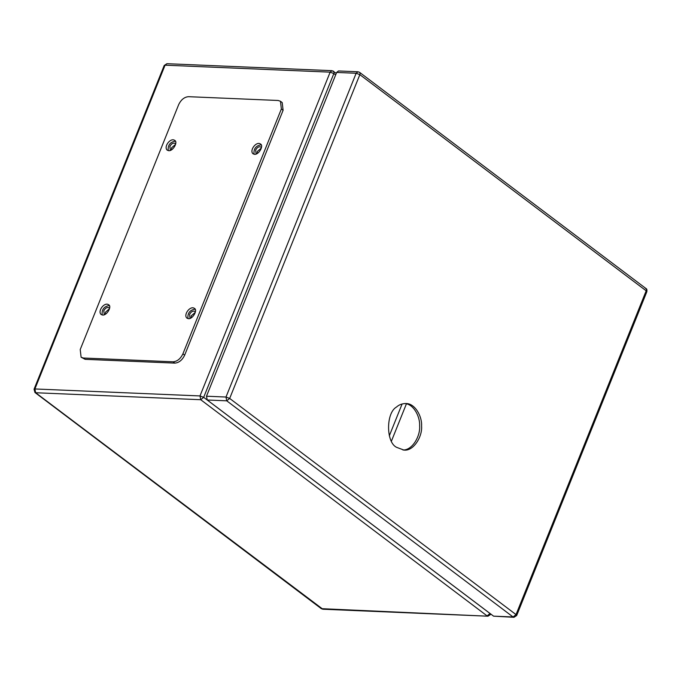 <?xml version="1.0" encoding="UTF-8"?>
<svg xmlns="http://www.w3.org/2000/svg" width="681" height="681" viewBox="0 0 681 681"><rect width="100%" height="100%" fill="white"/><g stroke="black" fill="none" stroke-linecap="round" stroke-linejoin="round"><path stroke-width="1.02" d="M195.285 312.332L191.335 315.746L191.046 317.95M109.496 308.706L105.538 312.119L105.257 314.324M175.57 144.355L171.612 147.76L171.331 149.965M261.359 147.981L257.401 151.386L257.12 153.591M189.973 317.746L189.59 314.435C191.063 311.702 192.8 310.672 194.8 311.353L195.345 312.077M105.027 314.452L104.184 314.12L103.801 310.808C105.274 308.076 107.011 307.046 109.011 307.727L109.547 308.45M170.25 149.76L169.875 146.449C171.348 143.717 173.085 142.687 175.077 143.368L175.621 144.091M256.047 153.395L255.664 150.075C257.137 147.343 258.874 146.313 260.874 146.994L261.419 147.717M645.23 288.259C646.337 288.463 646.661 289.314 646.184 290.804L646.831 291.766C647.129 289.885 646.831 288.795 645.92 288.489L359.568 72.339L358.002 71.777L338.508 70.952L336.652 72.433L206.488 396.214L207.237 399.994L493.58 616.152L513.959 617.301L516.666 615.547L516.028 614.594L646.184 290.804L359.84 74.646L229.676 398.436L516.028 614.594L513.082 616.977L513.959 617.301M396.64 447.349C385.974 442.514 385.855 412.907 396.478 407.051C399.015 404.744 402.148 403.569 405.876 403.535C415.061 403.28 422.246 416.542 421.573 426C422.578 436.368 413.622 451.409 403.91 450.064L396.64 447.349M402.939 449.988C412.448 450.396 420.5 435.823 419.624 425.923C420.194 416.874 413.767 404.097 404.906 403.535M188.467 96.685L278.163 100.482L280.47 101.265L281.355 108.969L182.908 353.865C180.508 358.802 177.239 361.449 173.11 361.807L83.414 358.019L81.107 357.236L80.222 349.523L178.669 104.627C181.069 99.69 184.338 97.042 188.467 96.685M280.47 101.265L282.206 102.576L283.1 110.279L184.653 355.176C182.244 360.113 178.975 362.769 174.847 363.118L85.151 359.33L81.107 357.236M102.678 315.039L101.154 314.52C97.323 311.26 104.338 301.785 108.56 304.705C112.263 306.331 106.84 315.695 102.678 315.039M188.467 318.665L186.943 318.146C183.121 314.886 190.135 305.411 194.349 308.331C198.06 309.957 192.629 319.321 188.467 318.665M254.541 154.306L253.017 153.787C249.195 150.527 256.201 141.052 260.423 143.972C264.126 145.598 258.703 154.962 254.541 154.306M168.752 150.68L167.228 150.16C163.397 146.9 170.412 137.426 174.634 140.346C178.337 141.971 172.914 151.335 168.752 150.68M102.176 314.98C101.656 309.532 104.023 306.39 109.275 305.565M187.965 318.606C187.454 313.158 189.82 310.017 195.072 309.191M254.039 154.246C253.519 148.798 255.894 145.657 261.146 144.832M168.241 150.62C167.73 145.172 170.097 142.031 175.349 141.205M389.328 435.78L402.113 403.969M391.439 441.092L406.421 403.824M322.871 609.223L35.65 392.741L200.733 399.721L203.679 397.338L199.993 395.942L200.733 399.721L487.085 615.879L490.022 613.496L203.679 397.338L333.843 73.548L330.149 72.152L199.993 395.942L34.901 388.962L35.65 392.741L34.961 392.511L321.304 608.661L487.962 616.203L322.871 609.223L321.304 608.661M332.005 70.679L166.922 63.699L165.066 65.18L330.149 72.152L332.005 70.679L336.303 73.301M165.066 65.18L34.901 388.962L34.05 389.234L164.215 65.453L165.066 65.18M490.822 614.066L490.031 613.47M335.648 74.919L333.843 73.548C334.311 72.058 333.996 71.207 332.881 71.003M206.488 396.214L225.99 397.04L226.739 400.82L513.082 616.977L493.58 616.152M336.652 72.433L356.146 73.259L225.99 397.04L229.676 398.436L226.739 400.82L207.237 399.994M358.002 71.777L356.146 73.259L359.84 74.646C360.309 73.156 359.994 72.305 358.878 72.101M281.355 108.969L283.1 110.279M182.908 353.865L184.653 355.176M173.11 361.807L174.847 363.118M83.414 358.019L85.151 359.33M34.05 389.234L34.961 392.511M490.669 614.449L487.962 616.203M164.215 65.453L166.922 63.699M646.831 291.766L516.666 615.547"/></g></svg>
